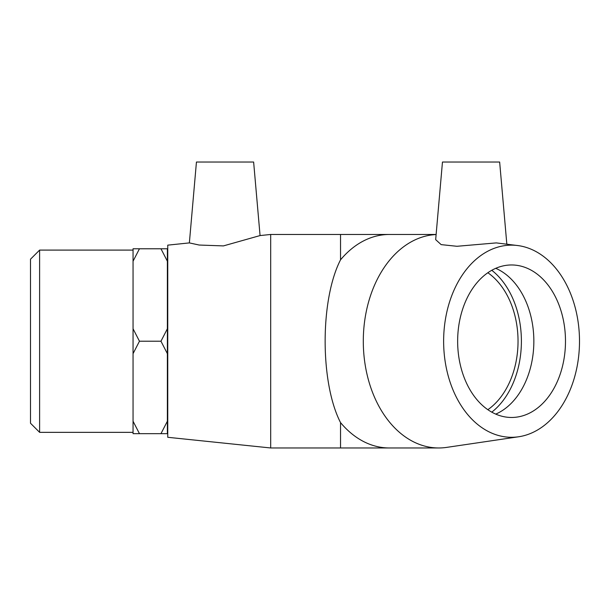 <?xml version="1.0" encoding="UTF-8"?>
<svg xmlns="http://www.w3.org/2000/svg" width="610" height="610" viewBox="0 0 610 610"><rect width="100%" height="100%" fill="white"/><g stroke="black" fill="none" stroke-linecap="round" stroke-linejoin="round"><path stroke-width="0.91" d="M39.612 250.092L30.5 259.204L30.5 423.233L39.612 432.345L39.612 250.092L133.056 250.092M139.461 248.773L133.056 248.773L133.056 261.202L139.461 248.773L160.964 248.773L167.369 261.202L167.369 328.782L160.964 341.219L139.461 341.219L133.056 328.782L133.056 261.202M167.369 261.202L167.369 248.773L160.964 248.773M160.964 341.219L167.369 353.655L167.369 421.236L160.964 433.664L139.461 433.664L133.056 421.236L133.056 353.655L139.461 341.219M133.056 421.236L133.056 433.664L139.461 433.664M160.964 433.664L167.369 433.664L167.369 421.236M133.056 328.782L133.056 353.655M167.369 353.655L167.369 328.782M487.84 272.746A76.25 53.916 -90 0 1 518.035 341.219A76.25 53.916 -90 0 1 487.84 409.691M506.811 243.924L499.651 162.031L442.463 162.031L435.67 239.646L441.152 244.625L456.959 246.287L496.273 242.902L518.607 245.662A96.075 67.939 -90 0 1 579.5 341.219A96.075 67.939 -90 0 1 518.607 436.775A96.075 67.939 -90 0 1 443.722 346.205A96.075 67.939 -90 0 1 511.561 245.144A96.075 67.939 -90 0 1 518.607 245.662M518.607 436.775L446.604 447.397A106.75 75.48 -90 0 1 438.781 447.969A106.75 75.48 -90 0 1 363.308 343.102A106.75 75.48 -90 0 1 436.12 234.537M436.127 234.469L340.532 234.469L340.532 259.845A106.75 75.48 -90 0 1 389.386 234.469M438.781 447.969L389.386 447.969A106.75 75.48 -90 0 1 340.532 422.593C320.014 382.76 320.014 299.678 340.532 259.845M491.782 270.291A81 57.279 -90 0 1 521.397 341.219A81 57.279 -90 0 1 491.782 412.146M495.747 268.324A76.25 53.916 -90 0 1 533.849 341.219A76.25 53.916 -90 0 1 495.747 414.114M511.561 264.969A76.25 53.916 -90 0 1 565.485 341.219A76.25 53.916 -90 0 1 511.561 417.469A76.25 53.916 -90 0 1 457.645 341.219A76.25 53.916 -90 0 1 511.561 264.969M260.066 235.567L253.63 162.031L196.443 162.031L189.367 242.902L199.188 245.037L223.42 245.906L260.066 235.567L270.688 234.469L340.532 234.469M270.688 234.469L270.688 447.969L340.532 447.969L340.532 422.593M189.367 242.902L167.75 245.144L167.75 437.294L270.688 447.969M39.612 432.345L133.056 432.345M167.369 417.469L167.75 417.469M167.369 264.969L167.75 264.969M389.386 447.969L340.532 447.969"/></g></svg>
